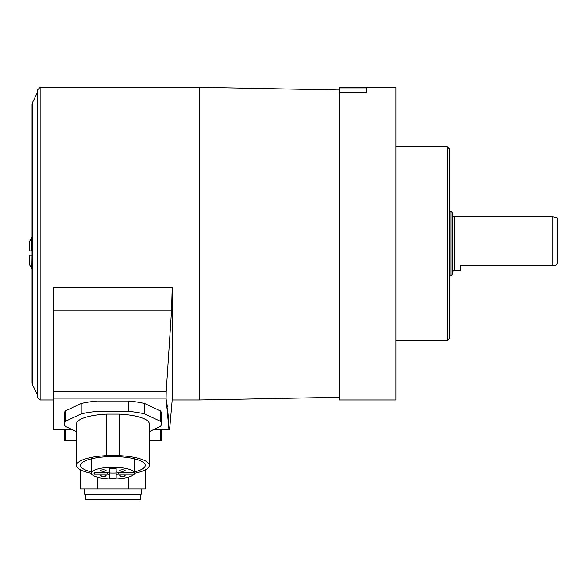 <?xml version="1.0" encoding="UTF-8"?>
<svg xmlns="http://www.w3.org/2000/svg" width="587" height="587" viewBox="0 0 587 587"><rect width="100%" height="100%" fill="white"/><g stroke="black" fill="none" stroke-linecap="round" stroke-linejoin="round"><path stroke-width="0.88" d="M449.833 260.019L449.833 337.973L447.14 340.673L447.14 146.603L449.833 149.296L449.833 260.019M339.323 92.636L339.323 87.302L395.924 87.302L395.924 399.967L339.323 399.967L339.323 92.636L366.273 92.636L366.273 87.896L366.273 92.636M339.323 87.896L366.273 87.896M339.323 89.994L199.162 87.302L199.162 399.967L339.323 397.274M72.282 429.618L53.608 429.618L53.608 391.639L166.202 391.639L171.573 310.149L172.204 287.733L172.204 399.967L199.162 399.967M40.129 399.967L40.129 87.302L37.436 89.994L37.436 397.274L40.129 399.967L53.608 399.967M32.043 382.555L32.043 104.721L32.043 382.555A5.393 5.393 0 0 0 32.593 384.918L37.436 394.846L37.436 243.634M37.436 92.423L32.593 102.358A5.393 5.393 0 0 0 32.043 104.721M31.837 237.397L31.837 250.876L29.35 250.876L29.35 241.712L32.043 237.397M31.837 255.191L29.35 255.191L29.35 264.355L31.837 268.663L32.043 255.191M53.608 391.639L53.608 287.733L172.204 287.733M166.202 391.639L166.092 398.257M153.963 429.413L168.961 429.618L166.07 398.111L53.608 398.111M168.961 429.618L153.53 429.618M166.957 403.805L167.046 404.414M167.236 405.815L167.383 406.901M167.508 407.928L168.748 422.046M168.799 423.11L168.836 424.019M168.865 424.9L168.931 428.077M64.394 423.843L64.394 413.468A48.516 13.171 0 0 1 65.252 410.995L81.197 403.496A48.516 13.171 0 0 1 96.965 401.024L128.854 401.024A48.516 13.171 0 0 1 144.615 403.496L160.567 410.995A48.516 13.171 0 0 1 161.425 413.468L161.425 423.843A48.516 13.171 180 0 0 160.567 421.371L144.615 413.872A48.516 13.171 180 0 0 128.854 411.406L96.965 411.406A48.516 13.171 180 0 0 81.197 413.872L65.252 421.371A48.516 13.171 180 0 0 64.394 423.843A48.516 13.171 180 0 0 65.252 426.309L76.523 431.606M160.567 429.618L160.567 440.397L149.296 440.397M161.425 429.618L161.425 440.397L160.567 440.397M76.523 440.397L64.394 440.397L64.394 429.618M65.252 440.397L65.252 429.618M128.568 477.158L128.568 488.92L97.251 488.92L97.251 477.158M145.253 469.871L145.253 488.92L128.568 488.92M97.251 488.92L80.566 488.92L80.566 469.871M84.609 488.92L84.609 494.305L141.21 494.305L141.21 488.92M85.416 494.305L85.416 499.698L140.403 499.698L140.403 494.305M160.567 410.995L160.567 421.371M149.296 431.606L160.567 426.309A48.516 13.171 180 0 0 161.425 423.843M76.523 465.352L76.523 423.843A36.387 9.876 0 0 1 106.665 414.114L119.146 414.114A36.387 9.876 0 0 1 149.296 423.843L149.296 465.352A36.387 9.876 180 0 0 119.146 455.622L106.665 455.622A36.387 9.876 180 0 0 76.523 465.352A36.387 9.876 180 0 0 91.352 473.305M144.615 413.872L144.615 403.496M128.854 401.024L128.854 411.406M96.965 411.406L96.965 401.024M81.197 403.496L81.197 413.872M65.252 421.371L65.252 410.995M119.146 414.114L119.146 455.622M134.225 473.349A36.387 9.876 180 0 0 149.296 465.352M91.345 471.889A32.344 8.783 0 0 1 80.566 465.352A32.344 8.783 0 0 1 112.909 456.569A32.344 8.783 0 0 1 145.253 465.352A32.344 8.783 0 0 1 134.225 471.948M106.665 455.622L106.665 414.114M134.225 474.01L118.295 474.01A2.157 0.587 180 0 0 116.145 474.597L116.145 478.178A18.865 5.122 0 0 1 109.674 478.178L109.674 474.597A2.157 0.587 180 0 0 107.516 474.01L94.316 474.01A18.865 5.122 0 0 1 94.037 473.129A18.865 5.122 0 0 1 94.316 472.256L107.516 472.256A2.157 0.587 180 0 0 109.674 471.669L109.674 468.088A18.865 5.122 0 0 1 116.145 468.088L116.145 471.669A2.157 0.587 180 0 0 118.295 472.256L134.225 472.256L134.225 474.01A21.565 5.855 180 0 1 111.288 478.97A21.565 5.855 180 0 1 91.345 473.129L91.345 458.807M134.225 458.748L134.225 472.256A21.565 5.855 180 0 0 111.288 467.296A21.565 5.855 180 0 0 91.345 473.129M103.378 469.813A2.693 0.734 0 0 1 106.071 470.547A2.693 0.734 0 0 1 103.378 471.273A2.693 0.734 0 0 1 100.685 470.547A2.693 0.734 0 0 1 103.378 469.813M122.441 469.813A2.693 0.734 0 0 1 125.134 470.547A2.693 0.734 0 0 1 122.441 471.273A2.693 0.734 0 0 1 119.741 470.547A2.693 0.734 0 0 1 122.441 469.813M122.441 474.986A2.693 0.734 0 0 1 125.134 475.719A2.693 0.734 0 0 1 122.441 476.453A2.693 0.734 0 0 1 119.741 475.719A2.693 0.734 0 0 1 122.441 474.986M103.378 474.986A2.693 0.734 0 0 1 106.071 475.719A2.693 0.734 0 0 1 103.378 476.453A2.693 0.734 0 0 1 100.685 475.719A2.693 0.734 0 0 1 103.378 474.986M116.145 469.409L116.145 474.597M109.674 478.178L109.674 472.99A18.865 5.122 180 0 0 116.145 472.99L116.145 478.178M115.566 468.059A2.693 0.734 0 0 1 112.909 468.675A2.693 0.734 0 0 1 110.246 468.059M109.674 474.597L109.674 469.409M94.316 474.01L94.316 472.256M109.674 468.088L109.674 471.669M116.145 471.669L116.145 468.088M449.833 211.423L450.911 211.423L452.526 213.044L452.526 274.224L450.911 275.846L449.833 275.846M450.911 211.423L450.911 275.846M452.526 272.742A2.157 2.157 0 0 1 454.683 270.592L460.619 270.592L460.619 265.199L556.036 265.199L552.257 265.199L552.257 216.684L454.683 216.684L454.683 270.592M452.526 214.526A2.157 2.157 0 0 0 454.683 216.684M557.65 263.578L556.036 265.199L557.65 263.578L557.65 218.122L552.257 216.684M32.593 384.918L32.593 102.358M171.573 310.149L53.608 310.149M53.608 429.413L71.856 429.413M118.295 474.01L118.295 472.256M107.516 472.256L107.516 474.01M395.924 146.603L447.14 146.603M395.924 340.673L447.14 340.673M40.129 87.302L199.162 87.302M172.204 399.967L169.614 429.618"/></g></svg>
